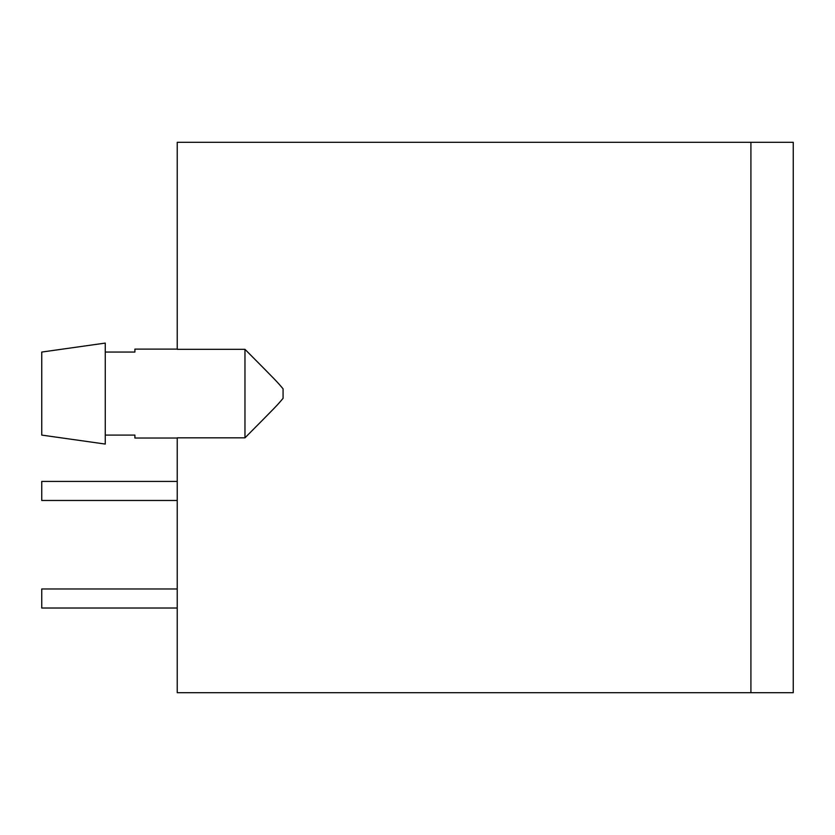 <?xml version="1.0" encoding="UTF-8"?>
<svg xmlns="http://www.w3.org/2000/svg" width="835" height="835" viewBox="0 0 835 835"><rect width="100%" height="100%" fill="white"/><g stroke="black" fill="none" stroke-linecap="round" stroke-linejoin="round"><path stroke-width="1.25" d="M750.916 692.695L793.25 692.695L793.25 142.305L177.229 142.305L177.229 349.322L244.968 349.322C276.99 381.585 277.116 381.71 283.075 388.849L283.075 398.316C277.116 405.445 276.99 405.57 244.968 437.832L177.229 437.832L177.229 692.695L750.916 692.695L750.916 142.305M105.262 435.098L134.894 435.098L134.894 438.031L177.229 438.031M41.75 435.098L105.262 444.063L105.262 343.091L41.75 352.057L41.75 435.098M177.229 349.124L134.894 349.124L134.894 352.057L105.262 352.057M244.968 349.322L244.968 437.832M177.229 608.026L41.75 608.026L41.75 588.967L177.229 588.967M177.229 500.478L41.75 500.478L41.75 481.43L177.229 481.43"/></g></svg>
